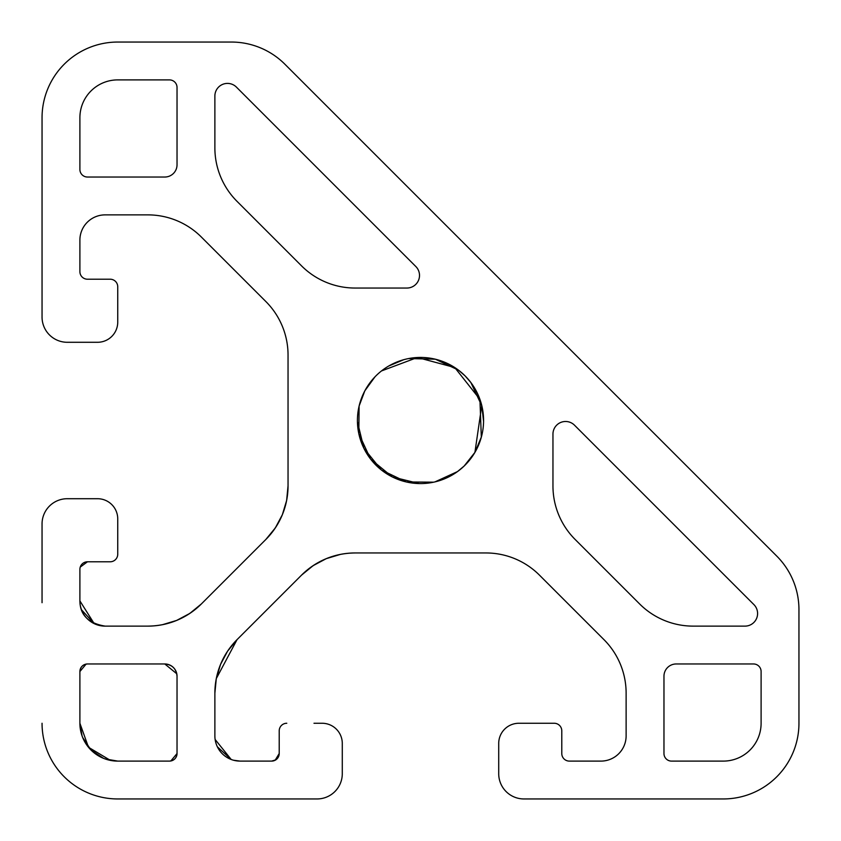 <?xml version="1.0" encoding="UTF-8"?>
<svg xmlns="http://www.w3.org/2000/svg" width="841" height="841" viewBox="0 0 841 841"><rect width="100%" height="100%" fill="white"/><g stroke="black" fill="none" stroke-linecap="round" stroke-linejoin="round"><path stroke-width="1.26" d="M433.641 482.187L406.361 481.967L381.415 470.014L363.911 448.348L357.436 421.751L363.911 448.358L381.436 470.024L406.392 481.977L433.683 482.177M419.249 483.564L392.348 476.942L370.566 459.039L358.813 433.651L359.107 406.035A63.075 63.075 0 0 0 413.225 483.155A63.075 63.075 0 0 0 483.575 420.5A63.075 63.075 0 0 0 359.107 406.035L364.805 390.897L359.107 406.035M288.043 485.93C287.864 506.387 280.474 524.227 265.872 539.449A75.69 75.69 0 0 0 288.043 485.93L286.623 500.511L288.043 485.93L288.043 355.07A75.69 75.69 0 0 0 265.872 301.551L201.367 237.046A75.69 75.69 0 0 0 147.848 214.876L105.125 214.876A25.23 25.23 0 0 0 79.895 240.106L79.895 271.643A7.569 7.569 0 0 0 87.464 279.212L110.171 279.212A7.569 7.569 0 0 1 117.74 286.781L117.74 322.103A20.184 20.184 0 0 1 97.556 342.287L67.28 342.287A25.23 25.23 0 0 1 42.05 317.057L42.05 117.74A75.69 75.69 0 0 1 117.74 42.05L231.37 42.05A75.69 75.69 0 0 1 284.889 64.221L776.779 556.111A75.69 75.69 0 0 1 798.95 609.63L798.95 723.26A75.69 75.69 0 0 1 723.26 798.95L523.943 798.95A25.23 25.23 0 0 1 498.713 773.72L498.713 743.444A20.184 20.184 0 0 1 518.897 723.26L554.219 723.26A7.569 7.569 0 0 1 561.788 730.829L561.788 753.536A7.569 7.569 0 0 0 569.357 761.105L600.894 761.105A25.23 25.23 0 0 0 626.125 735.875L626.125 693.152A75.69 75.69 0 0 0 603.954 639.633L539.449 575.128A75.69 75.69 0 0 0 485.93 552.957L355.07 552.957A75.69 75.69 0 0 0 301.551 575.128C316.647 560.579 334.487 553.189 355.07 552.957M176.621 620.437L162.429 624.705L176.621 620.437L189.793 613.436L201.367 603.954C186.271 618.503 168.431 625.893 147.848 626.125L105.125 626.125C88.442 623.37 80.032 614.96 79.895 600.894L94.181 623.623M105.125 626.125L97.714 625.01L105.125 626.125A25.23 25.23 0 0 1 79.895 600.894L79.895 569.357A7.569 7.569 0 0 1 87.464 561.788L80.242 567.107L87.464 561.788L110.171 561.788A7.569 7.569 0 0 0 117.74 554.219L117.74 518.897A20.184 20.184 0 0 0 97.556 498.713L67.28 498.713A25.23 25.23 0 0 0 42.05 523.943L42.05 602.703M85.225 562.124L83.974 562.64M86.108 664.096L79.895 671.538C80.358 666.955 82.881 664.432 87.464 663.97A7.569 7.569 0 0 0 79.895 671.538L79.895 723.26A37.845 37.845 0 0 0 117.74 761.105L169.462 761.105A7.569 7.569 0 0 0 177.031 753.536C176.568 758.119 174.045 760.642 169.462 761.105M42.05 723.26A75.69 75.69 0 0 0 117.74 798.95L317.057 798.95A25.23 25.23 0 0 0 342.287 773.72L342.287 743.444A20.184 20.184 0 0 0 322.103 723.26L313.987 723.26M90.975 750.025L103.454 758.309L90.975 750.025L82.681 737.504M115.206 761.021L105.083 758.929L117.74 761.105M170.818 760.979L177.031 753.536L177.031 676.206A12.237 12.237 0 0 0 164.794 663.97C172.216 664.695 176.295 668.774 177.031 676.206M164.794 663.97L176.789 673.788L164.794 663.97L87.464 663.97M275.354 527.875L282.355 514.703L275.354 527.875L265.872 539.449L201.367 603.954L189.793 613.436M276.931 758.95L275.133 760.253L279.212 753.536L276.342 759.476M275.869 759.812L271.643 761.105L240.106 761.105L233.472 760.222L240.106 761.105A25.23 25.23 0 0 1 214.876 735.875L214.876 693.152L216.295 678.571L220.563 664.379L227.564 651.207L237.046 639.633L301.551 575.128L313.115 565.657L302.361 574.329M217.377 746.819L231.191 759.476L215.138 739.491M216.284 678.613L237.046 639.633A75.69 75.69 0 0 0 214.876 693.152M326.287 558.645L340.447 554.387L326.287 558.645L313.125 565.646M273.882 760.769L271.643 761.105A7.569 7.569 0 0 0 279.212 753.536L279.212 730.829A7.569 7.569 0 0 1 286.781 723.26M110.402 760.39L88.494 747.271L79.895 723.26L82.082 735.949M286.623 500.511L282.355 514.703M117.74 527.013L117.74 554.219M81.524 609.809L94.266 623.665M227.564 651.207L220.563 664.379M216.295 678.571L214.886 692.122M663.97 753.536A7.569 7.569 0 0 0 671.538 761.105L723.26 761.105A37.845 37.845 0 0 0 761.105 723.26L761.105 671.538A7.569 7.569 0 0 0 753.536 663.97L676.206 663.97A12.237 12.237 0 0 0 663.97 676.206L663.97 753.536M552.957 434.103L552.957 485.93A75.69 75.69 0 0 0 575.128 539.449L639.633 603.954A75.69 75.69 0 0 0 693.152 626.125L744.979 626.125A12.615 12.615 0 0 0 753.893 604.584L574.498 425.189A12.615 12.615 0 0 0 552.957 434.103M364.868 390.781L375.002 376.81M381.478 370.944L417.409 357.499L454.729 367.517L479.917 399.349L481.325 437.183M474.955 452.332L464.19 465.988L474.955 452.332L481.42 436.836M457.483 471.591L434.965 481.893M457.472 471.601L464.19 465.998L457.472 471.601M474.913 452.395L481.756 405.467M470.865 382.529L465.105 375.895L470.865 382.529L481.872 405.951M464.968 375.769L458.471 370.135L435.396 359.212L408.652 358.55M388.731 366.014L403.827 359.664M450.114 476.195L436.763 481.441M483.564 421.425L481.84 405.793M458.471 370.135L435.396 359.212M79.895 117.74L79.895 169.462A7.569 7.569 0 0 0 87.464 177.031L164.794 177.031A12.237 12.237 0 0 0 177.031 164.794L177.031 87.464A7.569 7.569 0 0 0 169.462 79.895L117.74 79.895A37.845 37.845 0 0 0 79.895 117.74M214.876 96.021L214.876 147.848A75.69 75.69 0 0 0 237.046 201.367L301.551 265.872A75.69 75.69 0 0 0 355.07 288.043L406.897 288.043A12.615 12.615 0 0 0 415.811 266.502L236.416 87.107A12.615 12.615 0 0 0 214.876 96.021M147.848 626.125A75.69 75.69 0 0 0 201.367 603.954M87.464 561.788L110.171 561.788"/></g></svg>

